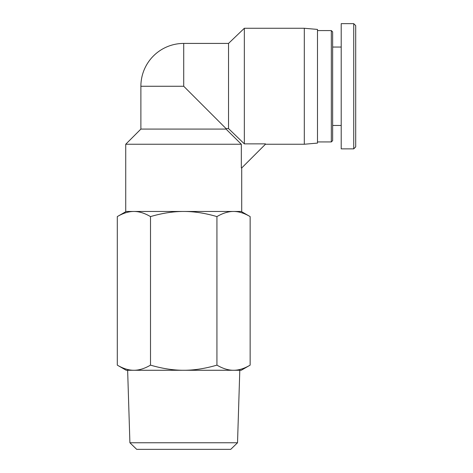 <?xml version="1.0" encoding="UTF-8"?>
<svg xmlns="http://www.w3.org/2000/svg" width="473" height="473" viewBox="0 0 473 473"><rect width="100%" height="100%" fill="white"/><g stroke="black" fill="none" stroke-linecap="round" stroke-linejoin="round"><path stroke-width="0.71" d="M265.43 144.247L265.43 143.869L244.346 143.869L228.53 128.579L226.041 128.579L226.041 129.088L140.883 129.088L125.729 144.247L125.729 211.461L241.709 211.461L241.709 167.968L265.43 144.247L304.31 144.247L304.31 28.268L244.346 28.268L244.346 143.869M241.709 167.968L241.331 167.968L241.331 144.247L226.041 129.088M241.331 144.247L125.729 144.247M228.53 128.579L228.53 43.421L183.719 43.421L183.719 86.257L226.041 128.579M183.719 86.257L140.883 86.257L140.883 129.088M304.31 28.268L317.489 29.421L317.489 143.094L304.31 144.247M129.904 442.763L136.703 449.35L230.735 449.35L237.529 442.763L129.904 442.763L127.639 370.27L233.538 370.27L126.19 370.27L117.292 365.132C123.175 368.579 128.709 370.294 133.894 370.27C139.086 370.294 144.62 368.579 150.503 365.132C162.269 368.579 173.343 370.294 183.719 370.27C194.096 370.294 205.164 368.579 216.93 365.132C222.813 368.579 228.353 370.294 233.538 370.27C238.729 370.294 244.263 368.579 250.146 365.132L250.146 216.599C244.263 213.152 238.729 211.443 233.538 211.461C228.353 211.443 222.813 213.152 216.93 216.599C205.164 213.152 194.096 211.443 183.719 211.461C173.343 211.443 162.269 213.152 150.503 216.599C144.62 213.152 139.086 211.443 133.894 211.461C128.709 211.443 123.175 213.152 117.292 216.599L117.292 365.132M250.146 365.132L241.248 370.27L233.538 370.27M150.503 216.599L150.503 365.132M216.93 216.599L216.93 365.132M353.733 23.65L353.733 148.859L355.708 146.884L355.708 25.625L353.733 23.65L341.21 23.65L341.21 148.859L353.733 148.859M331.331 141.935L332.649 140.623L332.649 31.892L331.331 30.574L331.331 141.935L317.489 141.935M331.331 30.574L317.489 30.574M341.21 47.046L332.649 47.046M183.719 43.421A42.836 42.836 0 0 0 140.883 86.257M228.53 43.421L244.346 28.268M237.529 442.763L239.799 370.27M241.248 211.461L250.146 216.599M126.19 211.461L117.292 216.599M341.21 125.463L332.649 125.463"/></g></svg>
